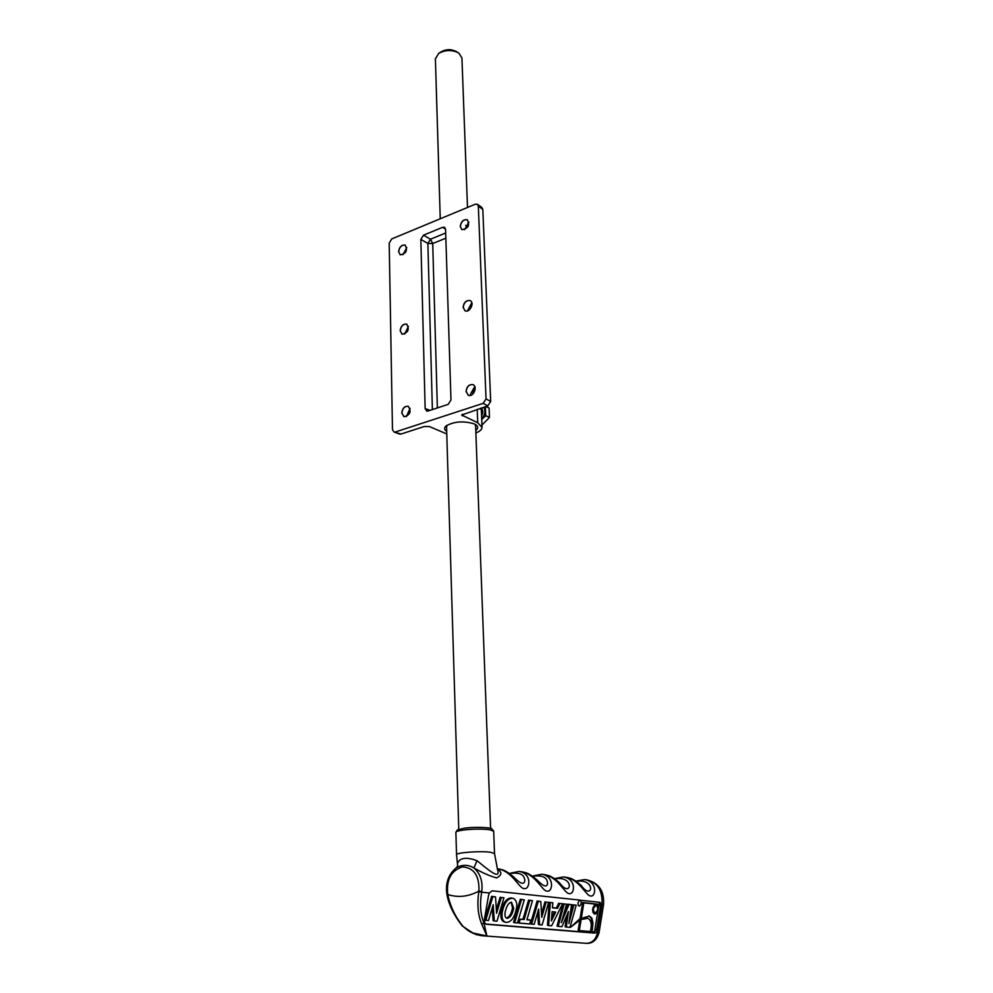 <?xml version="1.0" encoding="UTF-8"?>
<svg xmlns="http://www.w3.org/2000/svg" width="993" height="993" viewBox="0 0 993 993"><rect width="100%" height="100%" fill="white"/><g stroke="black" fill="none" stroke-linecap="round" stroke-linejoin="round"><path stroke-width="1.49" d="M473.773 392.992L472.805 390.919M446.776 433.953L429.448 426.568L424.309 426.494L400.986 434.053L394.022 432.029L392.471 429.535L389.194 243.074L391.788 238.903L475.362 204.198L477.348 204.248L478.341 206.172L486.036 398.888L483.157 403.357L487.824 405.901L490.679 401.457L486.036 398.888M467.976 226.727L465.655 225.349M395.301 431.992L483.157 403.357M430.056 410.357L425.141 408.57L420.833 239.425L427.871 243.422L432.712 243.521L430.503 239.214L427.871 243.422L432.377 409.588M445.696 233.007L430.503 239.214L423.477 235.18L420.833 239.425M423.477 235.18L442.704 227.285L445.572 229.222M425.141 408.57L426.729 411.065L428.057 411.015L448.178 404.362L450.971 399.98L445.572 229.284L444.566 227.323L442.704 227.285M463.086 307.346C463.843 302.368 466.164 300.109 470.061 300.569C474.952 302.468 469.751 313.18 465.084 310.809L463.086 307.346M398.565 251.663C399.36 246.897 401.557 244.725 405.144 245.122C407.85 250.36 406.224 253.612 400.303 254.841L398.565 251.663M401.768 412.939C402.426 408.235 404.561 406.013 408.173 406.286C411.648 411.524 410.258 415 404.027 416.737L401.768 412.939M400.142 330.743C400.862 325.989 403.034 323.792 406.646 324.14C409.712 329.391 408.197 332.742 402.115 334.207L400.142 330.743M466.052 391.49C466.722 386.55 469.019 384.266 472.916 384.651C478.105 386.401 473.338 397.535 468.361 395.301L466.052 391.49M460.231 226.491C461.062 221.489 463.408 219.254 467.281 219.776C469.999 225.312 468.224 228.601 461.981 229.656L460.231 226.491M478.341 206.172L482.809 209.362L481.816 207.438L477.571 204.397M482.809 209.362L490.679 401.457M487.824 405.901L461.708 415.024L477.72 422.745L482.039 427.424C481.878 429.522 479.818 431.372 475.883 432.973M475.784 430.379C477.993 428.691 478.266 427.015 476.59 425.339L474.244 423.862C463.359 420.697 453.9 421.429 445.869 426.071C443.958 427.958 444.231 429.721 446.701 431.359M399.496 434.015L400.986 434.053M475.213 424.346L475.647 426.655M446.589 427.635L446.862 425.302M482.027 427.002L481.394 410.593L480.525 408.272M472.817 394.084L472.755 392.21L475.163 387.903M464.972 310.759L463.21 307.408C463.818 302.778 465.99 300.457 469.739 300.482L470.31 300.693M471.824 302.691L467.455 310.908M400.204 254.804L398.689 251.738C399.347 247.269 401.42 245.035 404.908 245.06L405.367 245.234M406.795 247.58L402.935 254.742M403.915 416.7L401.904 413.001C402.426 408.619 404.412 406.36 407.862 406.224L408.408 406.385M410.072 408.272L406.422 416.626M402.016 334.169L400.266 330.806C400.862 326.374 402.897 324.128 406.373 324.078L406.869 324.252M408.433 326.362L404.623 334.12M468.224 395.251L466.176 391.552C466.71 386.972 468.833 384.639 472.544 384.564L473.177 384.775M474.778 386.538L470.446 394.147L470.608 395.375M461.869 229.594L460.355 226.565C461.037 221.886 463.247 219.59 466.995 219.689L467.517 219.912M468.919 222.134L464.488 229.743M457.413 52.219L456.147 51.499C451.157 48.967 446.13 49.067 441.078 51.822L439.055 53.15M435.393 58.897L438.645 53.423C445.41 49.749 452.125 49.613 458.791 53.001L461.931 57.942L467.492 207.463M481.096 408.086C483.206 409.997 483.38 412.604 481.605 415.918M481.915 424.16L482.635 424.396L489.475 417.432L489.09 407.986L485.937 406.522M485.329 406.708L485.738 415.707L481.742 419.468M489.475 417.432L485.726 415.719M481.717 418.909C485.068 414.975 485.751 411.077 483.777 407.217M482.635 424.396L481.915 424.073M578.236 905.368L578.112 902.563M580.446 900.254C581.799 902.612 581.401 904.586 579.291 906.175L579.142 906.175C577.454 904.35 577.665 902.352 579.788 900.179M581.898 900.403L599.971 902.352L601.547 904.76L597.997 928.927L596.52 932.328L594.869 933.135L486.036 924.235L484.857 923.155L484.423 919.27L488.568 895.326L489.35 892.992L492.131 890.82L580.644 900.167M455.886 832.444L456.544 854.7C456.035 852.565 480.91 850.778 490.691 852.279L494.539 853.645L497.443 869.16C501.366 881.685 486.533 868.23 477 860.695L473.922 867.944C482.35 872.785 489.909 876.111 496.599 877.911C501.961 875.106 502.21 872.127 497.369 868.962M489.35 892.992L481.667 892.186L481.779 891.515C482.908 881.288 480.289 873.43 473.922 867.944C468.051 864.531 462.192 864.469 456.333 867.77L456.308 867.783C448.253 874.374 445.162 883.472 447.024 895.078L447.036 895.103M542.948 874.411L543.593 874.485C558.041 876.633 564.806 894.035 569.2 893.563C574.562 895.103 576.896 878.979 563.49 876.943L554.404 878.644M497.307 868.763L497.716 868.813C512.376 870.998 519.376 889.033 524.118 888.549C529.84 890.162 532.596 873.505 519.041 871.444L509.26 873.418M520.307 871.606L521.052 871.705C535.612 873.865 542.488 891.577 547.056 891.093C552.592 892.67 555.137 876.285 541.657 874.237L541.607 874.237M564.781 877.104L565.365 877.179C579.701 879.301 586.366 896.418 590.599 895.934C595.8 897.436 597.923 881.561 584.592 879.562L575.828 881.126M591.791 918.004L592.945 922.869L592.324 930.044L590.301 931.484C592.113 924.731 591.307 920.337 587.893 918.302L580.297 919.667L570.565 927.288L580.458 918.686L589.321 916.043L591.791 918.004L591.009 917.817L592.176 922.683L591.555 929.858L590.612 930.528M592.324 930.044L591.555 929.858M588.737 915.918L591.009 917.817M587.571 918.227L580.297 919.667M597.724 909.303L598.146 909.402C597.389 912.629 596.123 914.168 594.323 914.019C591.754 910.829 592.138 907.54 595.502 904.126L596.905 904.275L597.749 909.141M596.023 904.027L597.141 905.467M592.92 912.43L593.864 913.088M596.197 904.834L594.447 904.834M593.106 908.818L594.497 913.237C597.972 911.301 598.58 908.508 596.334 904.859L593.106 908.818M595.601 913.088L594.025 913.895M596.185 904.027L583.847 902.749L581.228 918.873M598.171 909.24L598.953 904.313L596.272 904.04M581.066 919.853L579.329 930.602L594.546 931.831L598.146 909.402M598.953 904.313L582.68 902.476L580.073 918.587L570.565 927.288M521.486 899.559L524.267 899.844L520.307 899.273L521.486 899.559L514.684 922.696L513.505 922.398L520.307 899.273M524.267 899.844L517.49 922.931L514.684 922.696M531.665 924.123L538.293 901.284L537.114 900.999L540.8 901.545L541.768 917.321L546.175 902.091L548.645 902.352L542.116 925.004L539.621 924.806L538.628 909.054L534.184 924.346L531.665 924.123L530.485 923.825L537.114 900.999M539.621 924.806L538.442 924.495L537.672 912.331M548.645 902.352L546.175 902.091M541.545 913.734L544.996 901.805M538.293 901.284L540.8 901.545M555.708 912.033L551.363 920.921L552.12 911.686L555.708 912.033M551.624 917.693L554.454 911.909M552.84 902.774L552.431 907.85L557.507 908.347L559.878 903.493L562.559 903.767L551.599 925.811L548.632 925.563L550.333 902.513L552.84 902.774L550.333 902.513M548.632 925.563L547.466 925.265L549.154 902.24M562.559 903.767L559.878 903.493M557.507 908.347L556.341 908.061L558.711 903.22M552.443 907.676L556.341 908.061M561.306 922.708L569.063 904.437L567.897 904.151L571.509 904.685L568.877 923.502L573.942 904.933L576.238 905.169L569.97 927.363L566.295 927.052L568.443 911.537L561.939 926.68L558.19 926.37L564.223 903.94L566.581 904.189L561.306 922.708M563.925 913.51L567.897 904.151M566.581 904.189L564.223 903.94M558.19 926.37L557.023 926.072L563.056 903.655M566.295 927.052L565.129 926.754L566.668 915.683M576.238 905.169L573.942 904.933M570.193 914.156L572.775 904.66M569.063 904.437L571.509 904.685M524.155 919.543L529.753 900.415L528.574 900.117L532.484 900.688L526.911 919.791L530.821 920.126L529.703 923.962L519.116 923.068L520.258 919.208L524.155 919.543L522.976 919.245L528.574 900.117M520.258 919.208L522.976 919.245M519.116 923.068L517.936 922.77L519.078 918.91M530.821 920.126L526.973 919.592M529.753 900.415L532.484 900.688M505.127 912.108C506.629 905.839 508.764 902.538 511.544 902.227L513.691 908.223C512.475 914.317 510.315 917.693 507.224 918.339L506.765 918.252C505.189 917.644 504.63 915.596 505.127 912.108M506.331 918.053C509.297 917.122 511.358 913.746 512.5 907.925L511.234 902.215M512.549 898.206L513.381 898.38C516.385 900.229 517.427 903.556 516.484 908.372L515.367 912.716C513.294 919.071 510.265 922.298 506.306 922.398L505.363 922.212C502.483 921.007 501.453 917.582 502.272 911.934C504.196 903.109 507.609 898.541 512.549 898.206L512.922 898.268M504.618 922.013L504.171 921.901C501.304 920.697 500.273 917.271 501.08 911.636C503.004 902.823 506.43 898.243 511.358 897.92M485.763 920.263L492.863 896.629L491.672 896.331L495.544 896.902L496.599 913.237L501.304 897.498L503.947 897.771L496.972 921.206L494.291 920.97L493.223 904.685L488.469 920.486L485.763 920.263L484.572 919.952L491.672 896.331M494.291 920.97L493.111 920.672L492.255 907.875M503.947 897.771L501.304 897.498M496.363 909.725L500.112 897.2M492.863 896.629L495.544 896.902M599.251 902.265L600.355 906.696L596.843 928.641L593.74 932.849L485.627 924.024M579.862 919.878L578.174 930.304L579.329 930.602M583.847 902.749L582.68 902.476M457.674 865.933L456.544 854.7M477 860.695C466.449 856.86 459.982 857.654 457.612 863.103M472.035 932.799L486.893 936.002C477.459 936.039 469.416 932.712 462.763 926.01L462.167 925.861M462.763 926.01C455.502 917.184 450.537 906.882 447.868 895.115L447.185 895.748L447.868 895.115M481.754 924.185L486.893 936.002L483.926 923.08L481.754 924.185C477.931 914.963 476.963 904.126 478.837 891.689L478.936 891.056C468.535 896.716 458.133 897.871 447.744 894.507C446.242 879.674 451.145 870.476 462.428 866.914C473.971 867.696 479.47 875.739 478.936 891.056L481.779 891.515M576.163 881.35C596.756 878.16 592.424 901.545 581.153 885.359C571.335 876.993 569.436 878.358 566.804 877.365M554.702 878.842C575.754 875.317 571.074 899.435 559.431 882.653L559.431 882.653C549.812 874.461 547.702 875.627 545.045 874.672M532.496 876.26C542.625 874.907 547.639 877.452 547.553 883.894C546.597 887.593 543.059 886.252 536.952 879.848L536.94 879.848C527.606 871.916 525.334 872.822 522.517 871.891M509.496 873.579C519.848 872.053 524.937 874.597 524.751 881.238C523.671 885.011 519.972 883.571 513.654 876.943L513.654 876.943C504.332 869.086 502.135 869.967 499.194 868.999M437.367 407.937L432.712 243.521L445.857 238.196M477.211 409.339L477.72 422.745M462.44 414.193L462.502 415.881M585.833 879.711L586.515 879.798C597.649 882.293 602.801 890.622 601.969 904.809L601.547 904.76M592.945 922.869L592.176 922.683M586.664 918.202L585.895 918.004M595.502 904.126L583.822 902.898M598.928 904.486L596.905 904.275M507.224 918.339L506.567 918.177M513.691 908.223L512.5 907.925M502.272 911.934L501.08 911.636M601.51 906.969L600.355 906.696M594.869 933.135L593.74 932.849M597.997 928.927L596.843 928.641M596.52 932.328L597.538 932.415C595.999 939.341 592.349 942.99 586.615 943.35L585.845 943.3M601.969 904.809L597.538 932.415L599.127 932.315L603.533 904.809L601.969 904.809M484.857 923.155L483.926 923.08C480.401 914.342 479.644 904.052 481.667 892.186L478.837 891.689M488.184 827.926C481.096 827.082 473.14 827.181 464.314 828.224M493.682 831.116L491.684 828.708C491.957 827.765 475.659 826.511 464.128 828.212L457.351 829.962L455.874 832.295C456.135 831.476 458.555 830.731 463.135 830.074C473.016 828.919 481.928 828.807 489.859 829.738L493.682 831.265L494.526 853.521M399.707 434.09L394.022 432.029M475.808 424.719L476.59 425.339M435.381 58.488L440.247 218.77M446.527 425.91L458.778 829.329M468.063 222.655L468.2 226.317M475.585 424.93L490.592 828.336M594.497 913.237L593.727 913.051M505.363 922.212L504.171 921.901M456.333 867.77L457.649 866.008M484.658 935.94L477.571 934.847C476.777 935.381 471.687 932.415 462.279 925.96M462.217 925.91C454.149 915.484 449.134 905.417 447.173 895.723M484.857 935.952L586.615 943.35C592.784 943.549 596.954 939.875 599.127 932.315M541.657 874.237L531.975 876.186M586.515 879.798C598.841 882.715 604.501 891.044 603.533 904.784"/></g></svg>
